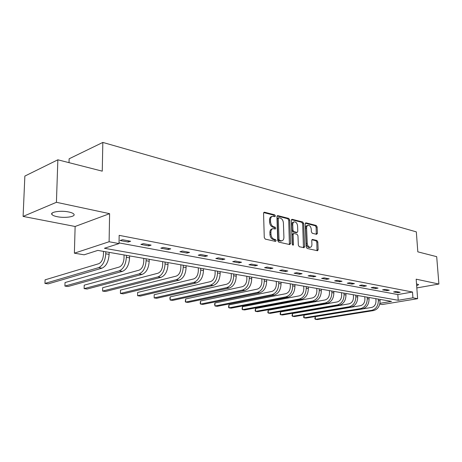 <?xml version="1.0" encoding="UTF-8"?>
<svg xmlns="http://www.w3.org/2000/svg" width="462" height="462" viewBox="0 0 462 462"><rect width="100%" height="100%" fill="white"/><g stroke="black" fill="none" stroke-linecap="round" stroke-linejoin="round"><path stroke-width="0.69" d="M275.381 215.916L274.688 214.824L264.495 212.214L263.559 213.3L264.264 237.537L265.286 239.114L275.554 241.407L276.189 240.615L275.491 239.53L274.18 239.235C272.309 238.554 271.24 236.891 270.969 234.24L270.911 232.23C270.934 230.203 271.627 229.008 272.99 228.65L275.335 229.002L275.785 228.222L275.092 227.131L273.781 226.819C271.916 226.114 270.853 224.445 270.582 221.812L270.524 219.814C270.547 217.827 271.223 216.655 272.557 216.303L274.942 216.684L275.381 215.916M274.33 216.568L273.683 215.125L263.715 212.578M275.109 241.308L274.474 239.801L273.163 239.507L274.18 239.235M274.723 228.892L274.076 227.414L272.771 227.102L273.781 226.819M416.66 285.741L418.676 284.609L416.528 283.916M68.844 212C60.944 210.227 49.405 212.018 51.981 214.57C52.743 215.425 54.464 216.129 57.132 216.678C64.975 218.376 76.253 216.661 73.833 214.091C73.117 213.259 71.46 212.56 68.844 212M316.626 234.332L317.423 233.281L317.134 226.94L316.227 225.468L306.04 222.857L305.215 223.903L306.179 246.968L307.114 248.452L317.573 250.75L318.162 249.665L317.816 241.926L316.903 240.459L312.335 239.426L311.746 240.5L311.914 244.363C311.919 246.021 311.388 246.997 310.32 247.28C308.622 247.176 307.6 245.848 307.242 243.289L306.606 228.13C306.606 226.513 307.12 225.566 308.154 225.289C309.863 225.392 310.897 226.727 311.261 229.291L311.371 231.791L312.289 233.275L316.626 234.332M119.046 242.897L397.834 294.56L412.508 292.024L412.93 297.828L417.619 298.695L382.207 304.527L379.781 304.123M57.854 159.806L56.422 202.298L23.1 216.412L24.861 176.074L57.854 159.806L102.258 171.159L102.83 142.429L416.326 231.872L417.821 251.842L436.694 256.67L438.9 284.038L416.175 279.181L417.619 298.695M23.1 216.412L75.127 226.484L109.604 213.663L56.422 202.298M109.604 213.663L109.107 241.747L119.034 243.578L104.429 248.279L398.221 300.277L412.93 297.828M412.508 292.024L119.156 235.349L119.034 243.578M289.732 219.964L288.773 218.434L277.829 215.633L276.929 216.707L277.72 240.563L278.713 242.111L289.732 244.571L290.604 243.462L289.732 219.964L288.727 220.253L287.762 218.722L277.079 215.991M292.186 219.311L302.743 222.014L303.678 223.516L304.631 246.616L304.019 247.719L299.284 246.708L298.331 245.201L297.961 235.718L297.008 234.211L293.74 233.477L293.122 234.575L293.503 244.502L293.058 245.282L292.221 244.219L291.326 220.368L292.186 219.311L291.603 219.473M416.822 287.918L438.9 284.038M102.83 142.429L69.127 158.795L69.011 162.659M120.085 240.506L128.199 242.03L130.642 241.251L122.517 239.714L120.085 240.506M140.893 244.421L148.66 245.882L151.12 245.131L143.347 243.659L140.893 244.421M160.816 248.163L168.26 249.567L170.738 248.845L163.294 247.436L160.816 248.163M179.914 251.755L187.046 253.095L189.535 252.402L182.398 251.051L179.914 251.755M198.227 255.197L205.076 256.485L207.577 255.815L200.722 254.522L198.227 255.197M215.812 258.506L222.384 259.742L224.89 259.095L218.312 257.848L215.812 258.506M232.704 261.677L239.021 262.866L241.534 262.249L235.21 261.047L232.704 261.677M248.943 264.732L255.03 265.875L257.542 265.275L251.455 264.125L248.943 264.732M264.576 267.671L270.432 268.774L272.944 268.191L267.088 267.082L264.576 267.671M279.625 270.501L285.268 271.564L287.78 270.998L282.138 269.935L279.625 270.501M294.132 273.227L299.567 274.249L302.079 273.706L296.639 272.678L294.132 273.227M308.114 275.86L313.363 276.842L315.869 276.316L310.626 275.323L308.114 275.86M321.61 278.395L326.674 279.348L329.175 278.834L324.11 277.876L321.61 278.395M334.644 280.844L339.535 281.762L342.024 281.271L337.139 280.342L334.644 280.844M347.228 283.212L351.957 284.101L354.441 283.622L349.717 282.727L347.228 283.212M359.396 285.499L363.969 286.359L366.447 285.891L361.879 285.025L359.396 285.499M371.165 287.711L375.594 288.542L378.06 288.092L373.637 287.254L371.165 287.711M382.559 289.853L386.844 290.656L389.299 290.217L385.019 289.408L382.559 289.853M393.584 291.926L397.736 292.706L400.184 292.279L396.038 291.493L393.584 291.926M379.955 303.315L391.516 301.391L97.829 250.398L84.124 254.805L74.382 253.182L109.107 241.747M75.127 226.484L74.382 253.182M397.834 294.56L398.221 300.277M128.199 242.03L128.211 240.794M148.66 245.882L148.666 244.664M168.26 249.567L168.255 248.371M187.046 253.095L187.041 251.929M205.076 256.485L205.059 255.342M222.384 259.742L222.366 258.616M239.021 262.866L238.998 261.763M255.03 265.875L255.001 264.795M270.432 268.774L270.397 267.712M285.268 271.564L285.233 270.518M299.567 274.249L299.526 273.227M313.363 276.842L313.317 275.837M326.674 279.348L326.628 278.355M339.535 281.762L339.483 280.786M351.957 284.101L351.905 283.142M363.969 286.359L363.917 285.412M375.594 288.542L375.537 287.612M386.844 290.656L386.781 289.743M397.736 292.706L397.672 291.805M272.135 216.424L271.546 216.597C270.212 216.955 269.537 218.122 269.513 220.108L270.524 219.814M272.771 227.102C270.905 226.397 269.843 224.734 269.571 222.107L269.513 220.108M272.603 228.754L271.974 228.933C270.617 229.291 269.923 230.48 269.895 232.513L270.911 232.23M273.163 239.507C271.292 238.825 270.224 237.168 269.958 234.517L269.895 232.513M289.414 244.502L288.727 220.253M278.921 217.735L278.297 218.486L279.002 239.397L279.689 240.477L281.849 240.817C283.206 240.454 283.893 239.264 283.911 237.231L283.408 223.019C283.142 220.438 282.103 218.792 280.284 218.076L278.921 217.735M278.644 217.752L277.726 218.018L277.287 218.78L278.297 218.486M281.173 240.991L278.673 240.748L277.985 239.662L277.287 218.78M291.464 219.669L301.738 222.291L302.743 222.014M303.453 247.638L302.674 223.793L301.738 222.291M293.636 233.506L292.729 233.749L292.111 234.84L292.486 244.762L293.503 244.502M297.574 225.941C297.21 223.319 296.136 221.956 294.358 221.858C293.295 222.141 292.758 223.1 292.752 224.734L292.954 230.151L293.913 231.67L297.182 232.409L297.788 231.323L297.574 225.941M294.063 221.939L293.353 222.141C292.284 222.424 291.753 223.383 291.741 225.017L292.752 224.734M296.269 232.652L292.902 231.941L291.944 230.423L291.741 225.017M307.894 225.358L307.149 225.56C306.115 225.837 305.601 226.784 305.601 228.401L306.606 228.13M309.528 247.47L309.303 247.528C307.611 247.424 306.583 246.096 306.231 243.543L305.601 228.401M316.996 250.664L316.805 242.18L315.892 240.714L311.89 239.772M316.285 234.251L316.129 227.206L315.223 225.739L305.347 223.215M103.511 251.386L103.448 254.51C103.072 259.349 101.501 262.416 98.729 263.721L45.085 279.839L44.953 283.437L98.649 267.631C102.818 265.69 105.186 261.076 105.752 253.788L105.792 251.784M44.953 283.437L48.21 283.87L102.01 268.151C106.185 266.228 108.558 261.631 109.119 254.366L109.153 252.368M124.07 254.955L124.03 258.015C123.683 262.757 122.112 265.754 119.311 267.019L65.026 282.553L64.917 286.088L119.26 270.848C123.464 268.971 125.831 264.46 126.357 257.322L126.38 255.359M65.026 282.553L64.917 286.088L68.047 286.504L122.482 271.35C126.692 269.485 129.06 264.992 129.579 257.877L129.603 255.913M143.78 258.379L143.757 261.382C143.439 266.02 141.869 268.953 139.05 270.178L84.211 285.17L84.124 288.635L139.016 273.931C143.255 272.112 145.622 267.706 146.108 260.712L146.119 258.784M84.211 285.17L84.124 288.635L87.133 289.033L142.105 274.416C146.35 272.603 148.712 268.214 149.191 261.244L149.203 259.321M162.693 261.659L162.688 264.605C162.387 269.155 160.822 272.026 157.987 273.215L102.68 287.687L102.616 291.089L157.981 276.894C162.243 275.127 164.599 270.819 165.05 263.964L165.05 262.07M102.68 287.687L102.616 291.089L105.515 291.476L160.943 277.356C165.217 275.6 167.573 271.304 168.012 264.472L168.012 262.583M180.85 264.813L180.861 267.7C180.59 272.164 179.025 274.977 176.178 276.126L120.478 290.113L120.432 293.457L176.189 279.735C180.475 278.026 182.825 273.804 183.241 267.082L183.229 265.228M120.478 290.113L120.432 293.457L123.227 293.826L179.042 280.186C183.327 278.476 185.678 274.272 186.088 267.573L186.076 265.719M198.308 267.845L198.331 270.68C198.077 275.057 196.523 277.806 193.665 278.927L137.636 292.446L137.607 295.738L193.694 282.473C197.99 280.804 200.335 276.674 200.716 270.079L200.699 268.26M137.636 292.446L137.607 295.738L140.304 296.096L196.431 282.9C200.733 281.243 203.078 277.125 203.453 270.553L203.436 268.734M215.09 270.761L215.13 273.544C214.899 277.841 213.346 280.532 210.481 281.624L154.192 294.704L154.181 297.932L210.528 285.1C214.836 283.483 217.169 279.435 217.521 272.967L217.498 271.177M154.192 294.704L154.181 297.932L156.78 298.279L213.167 285.51C217.475 283.899 219.808 279.868 220.155 273.417L220.131 271.633M231.248 273.568L231.3 276.299C231.087 280.515 229.545 283.154 226.675 284.217L170.172 296.881L170.172 300.057L226.732 287.63C231.052 286.059 233.374 282.091 233.697 275.739L233.662 273.983M170.172 296.881L169.872 298.169L170.172 300.057L172.684 300.392L229.273 288.028C233.593 286.463 235.915 282.507 236.232 276.172L236.198 274.422M246.812 276.27L246.875 278.95C246.679 283.096 245.143 285.683 242.273 286.711L185.608 298.983L185.626 302.108L242.348 290.072C246.668 288.536 248.978 284.65 249.278 278.413L249.232 276.686M185.608 298.983L185.291 301.495L185.626 302.108L188.051 302.431L244.796 290.454C249.116 288.929 251.426 285.054 251.721 278.829L251.675 277.113M261.815 278.875L261.89 281.508C261.706 285.58 260.181 288.121 257.305 289.12L200.531 301.016L200.56 304.088L257.398 292.423C261.717 290.927 264.016 287.116 264.287 280.988L264.241 279.291M200.531 301.016L200.19 303.482L200.56 304.088L202.905 304.4L259.754 292.787C264.079 291.303 266.372 287.503 266.643 281.393L266.597 279.701M276.282 281.387L276.368 283.98C276.201 287.976 274.682 290.465 271.812 291.447L214.957 302.98L214.997 306.006L271.91 294.687C276.23 293.231 278.517 289.495 278.765 283.472L278.713 281.808M214.957 302.98L214.587 304.198L214.997 306.006L217.273 306.312L274.191 295.045C278.505 293.595 280.792 289.87 281.04 283.864L280.983 282.201M290.252 283.807L290.344 286.359C290.188 290.292 288.681 292.735 285.811 293.688L228.921 304.885L228.973 307.865L285.92 296.875C290.234 295.455 292.51 291.788 292.741 285.868L292.677 284.228M228.921 304.885L228.551 307.265L228.973 307.865L231.173 308.154L288.121 297.216C292.434 295.807 294.704 292.151 294.935 286.244L294.872 284.609M303.736 286.151L303.834 288.658C303.696 292.527 302.194 294.923 299.33 295.853L242.435 306.728L242.504 309.661L299.451 298.989C303.759 297.603 306.017 294.005 306.231 288.184L306.167 286.573M242.435 306.728L242.053 309.066L242.504 309.661L244.629 309.938L301.582 299.318C305.884 297.944 308.142 294.352 308.35 288.548L308.281 286.942M316.765 288.415L316.874 290.881C316.747 294.687 315.257 297.037 312.399 297.95L255.532 308.512L255.607 311.4L312.531 301.033C316.828 299.682 319.075 296.142 319.265 290.419L319.196 288.837M255.532 308.512L255.134 310.811L255.607 311.4L257.669 311.671L314.587 301.351C318.884 300.005 321.125 296.483 321.315 290.771L321.24 289.189M329.366 290.604L329.481 293.029C329.366 296.771 327.881 299.087 325.034 299.971L268.22 310.239L268.307 313.086L325.173 303.003C329.464 301.686 331.693 298.215 331.866 292.579L331.791 291.02M268.22 310.239L267.81 312.503L268.307 313.086L270.305 313.352L327.165 303.315C331.45 302.004 333.674 298.539 333.847 292.92L333.772 291.366M341.557 292.717L341.678 295.108C341.574 298.787 340.101 301.062 337.26 301.929L280.521 311.914L280.613 314.72L337.41 304.914C341.684 303.626 343.901 300.213 344.057 294.675L343.976 293.139M280.521 311.914L280.099 314.143L280.613 314.72L282.553 314.974L339.333 305.215C343.607 303.932 345.819 300.531 345.974 294.999L345.894 293.468M353.355 294.768L353.482 297.118C353.39 300.745 351.928 302.98 349.093 303.823L292.458 313.542L292.556 316.303L349.249 306.768C353.511 305.509 355.711 302.154 355.856 296.696L355.769 295.183M292.458 313.542L292.024 315.731L292.556 316.303L294.438 316.551L351.114 307.057C355.37 305.804 357.571 302.454 357.709 297.014L357.628 295.507M364.778 296.748L364.916 299.07C364.83 302.633 363.375 304.833 360.556 305.659L304.036 315.119L304.146 317.844L360.718 308.558C364.963 307.328 367.151 304.025 367.278 298.654L367.192 297.17M304.036 315.119L303.598 317.273L304.146 317.844L305.977 318.081L362.526 308.835C366.764 307.611 368.953 304.319 369.074 298.966L368.988 297.482M375.849 298.671L375.993 300.953C375.918 304.47 374.474 306.629 371.662 307.438L315.286 316.649L315.402 319.334L371.835 310.291C376.062 309.09 378.234 305.844 378.349 300.554L378.257 299.087M315.286 316.649L314.83 318.774L315.402 319.334L317.175 319.571L373.579 310.568C377.806 309.367 379.978 306.127 380.087 300.854L379.995 299.393M273.683 215.125L274.688 214.824M274.474 239.801L275.491 239.53M274.076 227.414L275.092 227.131M269.571 222.107L270.582 221.812M269.958 234.517L270.969 234.24M263.831 212.416L264.495 212.214M289.587 243.722L290.604 243.462M277.206 215.812L277.829 215.633M287.762 218.722L288.773 218.434M277.985 239.662L279.002 239.397M278.673 240.748L279.689 240.477M280.041 241.054L281.058 240.789M302.674 223.793L303.678 223.516M303.615 246.87L304.631 246.616M292.111 234.84L293.122 234.575M291.944 230.423L292.954 230.151M292.902 231.941L293.913 231.67M295.928 232.669L296.939 232.398M306.231 243.543L307.242 243.289M312.052 239.559L312.56 239.432M315.892 240.714L316.903 240.459M316.805 242.18L317.816 241.926M317.151 249.907L318.162 249.665M305.492 223.007L306.04 222.857M315.223 225.739L316.227 225.468M316.129 227.206L317.134 226.94M316.418 233.547L317.423 233.281M105.752 253.788L109.119 254.366M98.649 267.631L102.01 268.151M126.357 257.322L129.579 257.877M119.26 270.848L122.482 271.35M146.108 260.712L149.191 261.244M139.016 273.931L142.105 274.416M165.05 263.964L168.012 264.472M157.981 276.894L160.943 277.356M183.241 267.082L186.088 267.573M176.189 279.735L179.042 280.186M200.716 270.079L203.453 270.553M193.694 282.473L196.431 282.9M217.521 272.967L220.155 273.417M210.528 285.1L213.167 285.51M233.697 275.739L236.232 276.172M226.732 287.63L229.273 288.028M249.278 278.413L251.721 278.829M242.348 290.072L244.796 290.454M264.287 280.988L266.643 281.393M257.398 292.423L259.754 292.787M278.765 283.472L281.04 283.864M271.91 294.687L274.191 295.045M292.741 285.868L294.935 286.244M285.92 296.875L288.121 297.216M306.231 288.184L308.35 288.548M299.451 298.989L301.582 299.318M319.265 290.419L321.315 290.771M312.531 301.033L314.587 301.351M331.866 292.579L333.847 292.92M325.173 303.003L327.165 303.315M344.057 294.675L345.974 294.999M337.41 304.914L339.333 305.215M355.856 296.696L357.709 297.014M349.249 306.768L351.114 307.057M367.278 298.654L369.074 298.966M360.718 308.558L362.526 308.835M378.349 300.554L380.087 300.854M371.835 310.291L373.579 310.568M51.981 214.57L52.033 213.184M280.832 241.083L281.849 240.817M296.171 232.681L297.182 232.409M309.303 247.528L310.32 247.28"/></g></svg>
